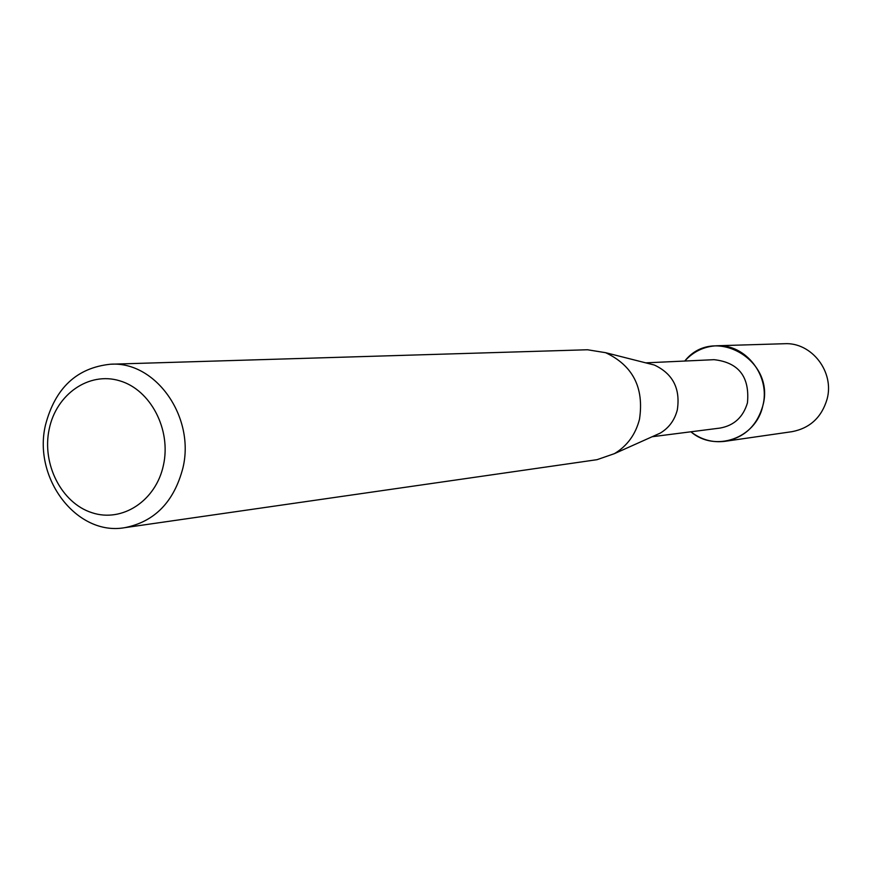 <?xml version="1.0" encoding="UTF-8"?>
<svg xmlns="http://www.w3.org/2000/svg" width="872" height="872" viewBox="0 0 872 872"><rect width="100%" height="100%" fill="white"/><g stroke="black" fill="none" stroke-linecap="round" stroke-linejoin="round"><path stroke-width="1.31" d="M645.76 362.85L714.081 359.678C738.715 362.48 749.844 376.857 747.457 402.799C743.217 417.132 734.071 425.558 720.021 428.076L652.169 436.73M762.728 406.112C755.882 438.463 715.04 452.688 690.907 431.793C701.099 439.717 712.489 442.889 725.068 441.308C744.339 437.581 756.896 425.852 762.728 406.112C776.276 359.907 713.59 324.417 684.771 361.041C693.436 351.481 704.107 346.391 716.762 345.77C745.985 343.873 770.968 376.399 762.728 406.112M647.809 363.373L654.382 365.041C672.901 373.761 680.552 388.705 677.315 409.884C674.656 420.151 668.977 427.88 660.289 433.09L654.098 435.869M110.559 364.224L587.51 349.759L605.626 352.691C632.941 365.597 644.223 387.789 639.492 419.269C635.557 434.507 627.197 445.974 614.4 453.658L597.058 459.675L124.761 527.669C76.834 536.324 32.689 478.227 45.486 425.013C55.165 387.964 76.856 367.701 110.559 364.224C155.75 361.03 195.383 417.154 182.88 468.122C173.986 501.912 154.617 521.761 124.761 527.669M163.456 465.114C156.012 500.833 122.167 522.917 91.865 512.682C61.443 502.97 41.693 464.046 49.181 429.198C56.211 394.209 89.042 371.319 119.769 380.824C150.605 389.795 171.37 429.536 163.456 465.114M716.762 345.77L784.375 343.721C811.549 341.977 834.733 371.886 827.059 399.223C821.62 417.394 809.935 428.207 792.016 431.673L725.068 441.308M660.289 433.09L614.4 453.658M654.382 365.041L605.626 352.691"/></g></svg>
